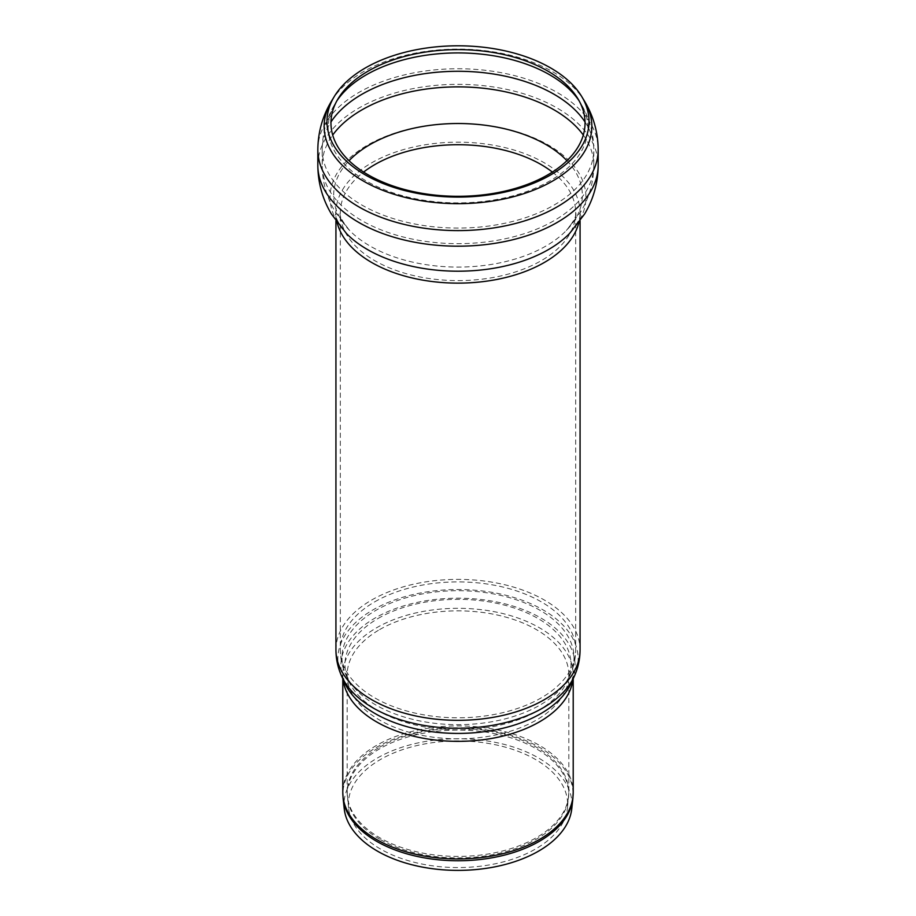 <?xml version="1.0" encoding="UTF-8"?>
<svg xmlns="http://www.w3.org/2000/svg" width="916" height="916" viewBox="0 0 916 916"><rect width="100%" height="100%" fill="white"/><g stroke="black" fill="none" stroke-linecap="round" stroke-linejoin="round"><path stroke-width="0.69" stroke-dasharray="4.58 3.44" d="M344.21 808.633A114.008 65.826 180 0 1 458 738.743A114.008 65.826 180 0 1 571.79 808.633M380.472 849.006A109.634 63.296 180 0 1 348.572 808.164A109.634 63.296 180 0 1 458 740.952A109.634 63.296 180 0 1 567.428 808.164A109.634 63.296 180 0 1 496.804 863.456A109.634 63.296 180 0 1 380.472 849.006M378.102 618.46A112.989 65.231 180 0 1 514.174 607.984A112.989 65.231 180 0 1 567.336 681.069A112.989 65.231 180 0 1 487.598 727.544A112.989 65.231 180 0 1 378.102 710.713A112.989 65.231 180 0 1 348.664 681.069A112.989 65.231 180 0 1 378.102 618.46M379.636 629.59A110.825 63.983 180 0 1 500.411 615.724A110.825 63.983 180 0 1 568.825 674.829A110.825 63.983 180 0 1 500.411 733.945A110.825 63.983 180 0 1 379.636 720.079A110.825 63.983 180 0 1 347.175 674.829A110.825 63.983 180 0 1 379.636 629.59M375.961 705.045A116.011 66.983 180 0 1 345.744 674.6A116.011 66.983 180 0 1 375.961 610.319A116.011 66.983 180 0 1 515.685 599.568A116.011 66.983 180 0 1 570.256 674.6A116.011 66.983 180 0 1 488.388 722.323A116.011 66.983 180 0 1 375.961 705.045M374.793 601.801A117.683 67.944 180 0 1 503.033 587.076A117.683 67.944 180 0 1 575.683 649.845A117.683 67.944 180 0 1 503.033 712.614A117.683 67.944 180 0 1 374.793 697.889A117.683 67.944 180 0 1 340.317 649.845A117.683 67.944 180 0 1 374.793 601.801M552.371 172.071A117.683 67.944 180 0 1 575.683 212.649A117.683 67.944 180 0 1 503.033 275.43A117.683 67.944 180 0 1 374.793 260.694A117.683 67.944 180 0 1 340.317 212.649A117.683 67.944 180 0 1 363.629 172.071M566.947 160.701A124.336 71.78 180 0 1 566.34 230.511A124.336 71.78 180 0 1 458 267.071A124.336 71.78 180 0 1 349.66 230.511A124.336 71.78 180 0 1 349.053 160.701M583.309 135.064A135.786 78.398 180 0 1 593.786 165.109A135.786 78.398 180 0 1 593.786 165.269A135.786 78.398 180 0 1 509.96 237.691A135.786 78.398 180 0 1 361.992 220.699A135.786 78.398 180 0 1 322.214 165.269A135.786 78.398 180 0 1 322.214 165.109A135.786 78.398 180 0 1 332.691 135.064M585.038 122A135.786 78.398 180 0 1 593.786 149.674A135.786 78.398 180 0 1 509.96 222.107A135.786 78.398 180 0 1 361.992 205.115A135.786 78.398 180 0 1 322.214 149.674A135.786 78.398 180 0 1 330.962 122M579.21 100.978A129.866 74.986 180 0 1 580.607 103.187A129.866 74.986 180 0 1 527.066 191.41A129.866 74.986 180 0 1 366.171 180.921A129.866 74.986 180 0 1 335.393 103.187A129.866 74.986 180 0 1 336.79 100.978M331.638 100.909A133.851 77.276 180 0 1 363.354 71.746A133.851 77.276 180 0 1 584.362 100.909M317.829 149.674A140.171 80.929 180 0 1 358.889 92.459A140.171 80.929 180 0 1 511.643 74.906A140.171 80.929 180 0 1 598.171 149.674M317.829 165.109A140.171 80.929 180 0 1 358.889 108.042A140.171 80.929 180 0 1 511.517 90.466A140.171 80.929 180 0 1 598.171 165.109M337.157 222.611A122.068 70.475 180 0 1 335.932 212.649C334.569 216.348 338.096 223.321 346.511 233.569A127.942 73.864 180 0 1 367.534 145.106A127.942 73.864 180 0 1 535.333 138.488A127.942 73.864 180 0 1 569.489 233.569C577.904 223.321 581.431 216.348 580.068 212.649A122.068 70.475 180 0 1 578.843 222.611M335.932 220.928L335.932 212.649A122.068 70.475 180 0 1 371.69 162.819A122.068 70.475 180 0 1 504.716 147.545A122.068 70.475 180 0 1 580.068 212.649L580.068 220.928M335.932 649.845A122.068 70.475 180 0 1 371.69 600.014A122.068 70.475 180 0 1 504.716 584.74A122.068 70.475 180 0 1 580.068 649.845M341.748 676.397A120.145 69.364 180 0 1 373.041 609.838A120.145 69.364 180 0 1 517.735 598.698A120.145 69.364 180 0 1 574.252 676.397M343.053 679.283A115.21 66.513 180 0 1 342.79 674.829L344.668 682.867A117.122 67.624 180 0 1 375.182 617.979A117.122 67.624 180 0 1 516.235 607.125A117.122 67.624 180 0 1 571.332 682.867L573.21 674.829A115.21 66.513 180 0 1 572.947 679.283M342.79 678.71L342.79 674.829A115.21 66.513 180 0 1 376.533 627.803A115.21 66.513 180 0 1 502.094 613.377A115.21 66.513 180 0 1 573.21 674.829L573.21 678.71M342.79 792.42A115.21 66.513 180 0 1 376.533 745.395A115.21 66.513 180 0 1 502.094 730.968A115.21 66.513 180 0 1 573.21 792.42M343.111 798.409A115.107 66.456 180 0 1 376.602 747.307A115.107 66.456 180 0 1 505.323 733.716A115.107 66.456 180 0 1 572.889 798.409M379.693 839.193A110.733 63.937 180 0 1 347.473 797.939A110.733 63.937 180 0 1 379.693 748.784A110.733 63.937 180 0 1 503.525 735.708A110.733 63.937 180 0 1 568.527 797.939A110.733 63.937 180 0 1 497.193 853.781A110.733 63.937 180 0 1 379.693 839.193M379.636 747.181A110.825 63.983 180 0 1 500.411 733.315A110.825 63.983 180 0 1 568.825 792.42A110.825 63.983 180 0 1 500.411 851.537A110.825 63.983 180 0 1 379.636 837.671A110.825 63.983 180 0 1 347.175 792.42A110.825 63.983 180 0 1 379.636 747.181M593.786 165.109C593.694 181.941 589.343 197.535 580.744 211.882L566.34 230.511C573.874 221.294 576.988 215.34 575.683 212.649L575.683 649.845C575.637 658.467 573.828 666.722 570.256 674.6L567.336 681.069L568.825 674.829L568.825 792.42L567.428 808.164M348.572 808.164L347.175 792.42L347.175 674.829L348.664 681.069L345.744 674.6C342.172 666.722 340.363 658.467 340.317 649.845L340.317 212.649C339.012 215.34 342.126 221.294 349.66 230.511L335.256 211.882C326.657 197.535 322.306 181.941 322.214 165.109M338.061 98.779L335.393 103.187C326.76 117.431 322.375 132.923 322.214 149.674L322.214 165.269M577.939 98.779L580.607 103.187C589.24 117.431 593.625 132.923 593.786 149.674L593.786 165.269"/><path stroke-width="1.37" d="M368.163 174.83A127.049 73.349 180 0 1 338.061 98.779A127.049 73.349 180 0 1 458 49.613A127.049 73.349 180 0 1 577.939 98.779A127.049 73.349 180 0 1 525.566 185.078A127.049 73.349 180 0 1 368.163 174.83M365.347 174.933A131.022 75.65 180 0 1 334.306 96.501A131.022 75.65 180 0 1 458 45.8A131.022 75.65 180 0 1 581.694 96.501A131.022 75.65 180 0 1 527.673 185.513A131.022 75.65 180 0 1 365.347 174.933M572.889 798.409L571.79 808.633A114.008 65.826 180 0 1 498.35 866.124A114.008 65.826 180 0 1 377.381 851.101A114.008 65.826 180 0 1 344.21 808.633L343.111 798.409A115.107 66.456 180 0 0 376.602 841.289A115.107 66.456 180 0 0 498.739 856.46A115.107 66.456 180 0 0 572.889 798.409L573.21 792.42A115.21 66.513 180 0 1 502.094 853.872A115.21 66.513 180 0 1 376.533 839.457A115.21 66.513 180 0 1 342.79 792.42L343.111 798.409M363.629 172.071A117.683 67.944 180 0 1 374.793 164.617A117.683 67.944 180 0 1 552.371 172.071M349.053 160.701A124.336 71.78 180 0 1 370.087 144.533A124.336 71.78 180 0 1 566.947 160.701M332.691 135.064A135.786 78.398 180 0 1 361.992 109.84A135.786 78.398 180 0 1 583.309 135.064M330.962 122A135.786 78.398 180 0 1 361.992 94.245A135.786 78.398 180 0 1 585.038 122M336.79 100.978A129.866 74.986 180 0 1 366.171 74.883A129.866 74.986 180 0 1 579.21 100.978M581.694 96.501L584.362 100.909A133.851 77.276 180 0 1 529.173 191.833A133.851 77.276 180 0 1 363.354 181.036A133.851 77.276 180 0 1 331.638 100.909C322.592 115.851 317.989 132.11 317.829 149.674L317.829 165.258A140.171 80.929 180 0 1 317.829 165.109C317.921 182.742 322.478 199.093 331.489 214.138L346.511 233.569A127.942 73.864 180 0 0 458 271.205A127.942 73.864 180 0 0 569.489 233.569L584.511 214.138C593.522 199.093 598.079 182.742 598.171 165.109A140.171 80.929 180 0 1 598.171 165.258A140.171 80.929 180 0 1 511.643 240.026A140.171 80.929 180 0 1 358.889 222.485A140.171 80.929 180 0 1 317.829 165.258M584.362 100.909C593.408 115.851 598.011 132.11 598.171 149.674A140.171 80.929 180 0 1 511.643 224.443A140.171 80.929 180 0 1 358.889 206.901A140.171 80.929 180 0 1 317.829 149.674M578.843 222.611A122.068 70.475 180 0 1 496.609 279.506A122.068 70.475 180 0 1 371.69 262.491A122.068 70.475 180 0 1 337.157 222.611M580.068 649.845A122.068 70.475 180 0 1 504.716 714.961A122.068 70.475 180 0 1 371.69 699.675A122.068 70.475 180 0 1 335.932 649.845C335.977 659.108 337.912 667.959 341.748 676.397A120.145 69.364 180 0 0 373.041 707.931A120.145 69.364 180 0 0 489.476 725.827A120.145 69.364 180 0 0 574.252 676.397C578.088 667.959 580.023 659.108 580.068 649.845L580.068 220.928M574.252 676.397L571.332 682.867A117.122 67.624 180 0 1 488.686 731.06A117.122 67.624 180 0 1 375.182 713.61A117.122 67.624 180 0 1 344.668 682.867L341.748 676.397M572.947 679.283A115.21 66.513 180 0 1 498.499 737.105A115.21 66.513 180 0 1 376.533 721.865A115.21 66.513 180 0 1 343.053 679.283M334.306 96.501L331.638 100.909M598.171 149.674L598.171 165.258M335.932 220.928L335.932 649.845M342.79 678.71L342.79 792.42M573.21 678.71L573.21 792.42"/></g></svg>

